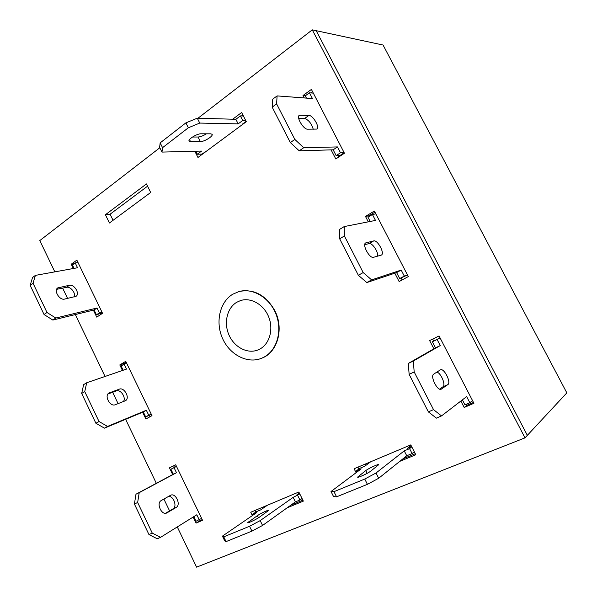 <?xml version="1.0" encoding="UTF-8"?>
<svg xmlns="http://www.w3.org/2000/svg" width="597" height="597" viewBox="0 0 597 597"><rect width="100%" height="100%" fill="white"/><g stroke="black" fill="none" stroke-linecap="round" stroke-linejoin="round"><path stroke-width="0.9" d="M259.964 348.999C269.628 343.812 273.687 329.216 268.665 316.873C263.747 304.485 250.904 297.172 240.554 300.56L236.703 302.291C227.076 308 223.636 322.783 228.905 334.835C234.061 346.939 246.971 354.014 257.441 350.148L259.964 348.999M264.016 357.133C276.896 350.327 282.56 331.022 276.105 314.418C269.792 297.754 252.852 287.597 238.919 291.575L232.703 294.254C219.629 302.119 215.204 322.343 222.591 338.559C229.808 354.849 247.531 364.08 261.628 358.26L264.016 357.133M177.279 526.927L196.592 567.15L525.002 437.862L566.837 392.871L383.065 45.029L316.209 30.693L527.338 435.347L316.209 30.693L312.276 29.85L198.017 118.213M261.628 358.26L261.941 358.133C277.583 352.372 284.276 328.574 274.739 310.507C265.702 294.985 253.874 288.642 239.24 291.485L238.919 291.575M399.781 461.354L415.803 454.75L410.788 444.892L354.118 468.749L356.103 472.705M105.415 214.741L109.438 222.987L150.675 192.465L146.459 183.936L105.415 214.741L110.079 214.219L113.057 220.308M193.159 517.047L196.077 523.099L202.532 520.308L175.705 464.772L169.429 467.839L172.675 474.57M93.378 310.134L96.751 317.126L102.535 313.298L76.856 260.135L71.237 264.225L73.304 268.516M460.862 401.042L464.182 407.482L473.928 403.281L439.064 335.954L429.624 340.574L433.87 348.797M159.817 147.757L39.805 240.569L54.834 271.866M62.633 288.112L67.58 298.418M75.326 314.559L105.05 376.468M112.639 392.274L118.087 403.624M125.624 419.318L156.339 483.309M163.899 499.055L169.578 510.883M525.002 437.862L312.276 29.85M394.811 273.195L399.132 281.56L408.318 276.575L374.379 211.04L365.483 216.42L368.282 221.838M142.616 412.236L145.869 418.99L151.989 415.669L125.743 361.342L119.803 364.931L122.475 370.476M287.217 507.763L303.343 501.114L298.843 492.01L250.755 512.248L252.374 515.577M331.104 149.869L335.798 158.959L344.439 153.235L311.395 89.423L303.022 95.513L304.283 97.953M194.846 151.25L197.958 157.466L246.3 121.684L241.636 112.512L232.711 119.213M357.924 467.145L358.857 469.003M402.9 458.854L415.288 453.735M147.571 186.182L110.079 214.219M173.652 465.772L174.421 467.369M199.644 519.606L200.092 520.539L202.204 519.629M77.789 262.068L77.028 262.62M100.296 313.828L100.647 314.552M432.706 339.066L433.735 341.044M466.399 404.236L466.944 405.288L473.503 402.453M374.961 212.166L368.968 215.778L369.289 216.39M401.169 278.053L402.139 279.933M126.191 362.275L124.251 363.446L124.542 364.043M149.31 415.355L149.989 416.751M254.971 510.48L255.77 512.122M290.881 505.144L302.88 500.182M337.835 155.556L338.626 157.086M312.597 91.737L310.955 92.931M200.749 154.13L201.211 155.063M242.867 114.93L241.501 115.945M464.182 407.482L466.944 405.288M365.483 216.42L368.968 215.778M71.237 264.225L74.147 263.717M119.803 364.931L124.251 363.446M196.077 523.099L200.092 520.539M303.022 95.513L305.455 95.707M344.178 152.735L340.059 155.459L336.163 155.63L333.156 149.81L299.224 150.817L290.343 142.579L272.18 107.132L272.725 99.162L277.105 95.908L312.44 98.565L309.455 92.804L313.313 93.132M306.44 98.117L305.261 95.848L309.455 92.804M298.679 118.258L304.634 118.467C308.612 119.893 311.485 123.489 313.246 129.258M344.126 152.623L340.484 152.757L337.462 146.922L303.724 147.728L294.851 139.429L276.605 103.878L277.105 95.908M308.94 115.408C312.955 115.236 320.111 127.482 316.925 129.079L307.537 129.183C303.463 129.519 296.03 116.937 299.328 115.288L308.94 115.408L304.634 118.467M336.163 155.63L340.484 152.757M333.156 149.81L337.462 146.922M299.224 150.817L303.724 147.728M290.343 142.579L294.851 139.429M272.18 107.132L276.605 103.878M407.49 274.993L399.699 278.568L396.609 272.598L366.812 282.56L358.364 275.284L339.671 238.807L339.544 229.412L344.23 226.569L375.491 220.42L372.431 214.495L375.841 213.875M370.185 221.465L367.976 217.181L372.431 214.495M364.767 244.666L369.125 243.583C372.125 242.501 378.535 251.979 377.647 256.15M407.475 274.956L404.288 276.068L401.191 270.075L371.625 279.889L363.177 272.568L344.394 235.972L344.23 226.569M373.715 240.912C377.543 239.591 385.058 253.464 381.379 255.061L373.543 257.3C369.655 258.844 361.864 244.569 365.685 242.919L373.715 240.912L369.125 243.583M399.699 278.568L404.288 276.068M396.609 272.598L401.191 270.075M366.812 282.56L371.625 279.889M358.364 275.284L363.177 272.568M339.671 238.807L344.394 235.972M267.478 505.211L260.658 509.89L256.441 511.659L252.419 514.413L256.658 512.636L222.427 536.128L223.756 536.845L249.546 526.278L260.195 520.606L293.157 497.361L299.806 493.965M299.604 493.555L297 494.652L299.328 493.003M257.359 515.681L247.703 522.681C247.561 523.532 256.18 519.494 259.359 517.211L268.822 510.323C268.919 509.51 260.508 513.442 257.359 515.681L258.411 517.83M222.427 536.128L224.703 540.83L226.069 541.613L251.919 531.136L262.568 525.45L295.403 501.898L299.933 500.017L302.045 498.495M263.77 506.771L264.128 507.51M252.419 514.413L252.837 515.263M223.756 536.845L226.069 541.613M249.546 526.278L251.919 531.136M260.195 520.606L262.568 525.45M293.157 497.361L295.403 501.898M297.679 495.465L299.933 500.017M201.599 518.368L196.017 521.256L193.794 516.651M199.249 519.86L196.794 514.786L160.556 537.337L157.242 538.77L148.959 534.569L134.407 504.032L135.974 494.212L173.331 474.219L170.914 469.212L176.466 466.339M168.488 496.458C173.518 495.659 177.503 506.584 172.996 508.868L165.548 513.256M160.556 537.337L152.265 533.114L137.653 502.495L139.205 492.659L176.481 472.705L174.055 467.675L176.488 466.399M170.429 495.361L170.638 495.249C175.637 492.547 181.272 504.786 176.219 507.405L166.772 512.965C161.6 515.718 155.959 503.137 161.212 500.577L170.429 495.361M148.959 534.569L152.265 533.114M134.407 504.032L137.653 502.495M135.974 494.212L139.205 492.659M173.331 474.219L176.481 472.705M170.914 469.212L174.055 467.675M151.354 414.355L145.683 416.9L143.295 411.952L104.438 428.146L95.901 423.266L81.677 393.438L83.655 384.617L86.699 382.767L126.474 369.103L124.101 364.192L126.698 363.319M123.176 370.237L121.124 365.983L124.101 364.192M107.923 394.02L116.318 390.916C120.631 388.983 126.489 397.841 123.378 401.565M151.257 414.161L148.743 415.236L146.347 410.273L107.557 426.422L99.012 421.504L84.744 391.602L86.699 382.767M119.348 389.147C124.385 386.953 130.34 398.341 125.4 400.744L115.228 404.736C110.102 407.117 103.938 395.505 109.005 393.013L119.348 389.147L116.318 390.916M145.683 416.9L148.743 415.236M143.295 411.952L146.347 410.273M104.438 428.146L107.557 426.422M95.901 423.266L99.012 421.504M81.677 393.438L84.744 391.602M102.333 312.88L96.438 314.806L94.102 309.962L52.842 320.059L44.059 314.522L30.163 285.373L32.529 277.515L35.395 275.389L77.543 267.747L75.222 262.934L77.976 262.456M74.05 268.381L72.409 264.978L75.222 262.934M56.625 289.344L66.528 287.314C70.521 286.232 76.058 293.202 74.222 296.955M102.012 312.209L99.333 312.88L96.99 308.03L55.775 318.044L46.991 312.477L33.044 283.254L35.395 275.389M69.394 285.284C74.319 283.963 80.229 293.911 75.976 296.358L64.551 299.09C59.543 300.545 53.417 290.433 57.767 287.896L69.394 285.284L66.528 287.314M96.438 314.806L99.333 312.88M94.102 309.962L96.99 308.03M52.842 320.059L55.775 318.044M44.059 314.522L46.991 312.477M30.163 285.373L33.044 283.254M472.54 400.602L469.839 402.744L464.966 404.856L462.391 399.863M441.504 415.922L436.377 418.139L428.385 411.893L409.132 374.341L408.311 363.439L435.512 347.857L432.377 341.79L440.049 337.85L437.108 339.484L440.258 345.573L413.311 361.036L414.184 371.953L433.526 409.632L441.504 415.922L466.653 396.587L469.839 402.744M436.914 372.08C441.056 373.088 446.019 385.147 442.952 386.804L439.608 389.117M440.295 369.909L440.452 369.827C444.019 367.7 451.489 382.528 447.869 384.587L441.213 389.184C437.482 391.393 429.87 376.05 433.728 374.118L440.295 369.909M428.385 411.893L433.526 409.632M409.132 374.341L414.184 371.953M408.311 363.439L413.311 361.036M435.512 347.857L440.258 345.573M432.377 341.79L437.108 339.484M414.288 451.78L412.102 453.548L406.744 455.772L378.677 478.272L367.416 484.339L336.566 496.838L333.559 496.607L331.014 491.503L361.23 468.869L356.245 470.951L359.782 468.317L364.737 466.235L370.707 461.765M411.796 446.884L409.594 448.623L404.251 450.862L376.02 473.003L364.76 479.048L333.984 491.659L331.014 491.503M411.087 445.489L407.52 448.295L411.639 446.563M365.782 470.593C368.633 468.324 378.819 463.668 378.767 464.667L370.797 471.078C367.924 473.399 357.476 478.175 357.588 477.122L365.782 470.593L367.162 473.331M366.11 465.212L365.483 463.966M412.102 453.548L409.594 448.623M406.744 455.772L404.251 450.862M378.677 478.272L376.02 473.003M367.416 484.339L364.76 479.048M336.566 496.838L333.984 491.659M356.842 472.152L356.245 470.951M206.763 150.951L201.95 154.093L197.331 154.235L201.57 151.078L161.981 152.086L159.615 147.347L160.168 142.87L185.883 122.878L197.294 118.191L235.852 119.303L240.382 115.908L243.419 116.012M206.443 133.803C203.278 135.788 200.488 136.862 198.062 137.011L192.495 137.026M246.143 121.37L242.636 123.967L243.203 123.982M161.981 152.086L162.563 147.668L188.339 127.78L199.749 123.072L238.173 123.877L242.718 120.497L245.74 120.579M210.748 133.818L212.107 134.31C213.517 136.034 204.301 141.758 200.376 141.616L190.585 141.713L189.092 141.19C187.6 139.444 197.04 133.579 201.04 133.788L210.748 133.818M195.816 151.228L197.331 154.235M160.168 142.87L162.563 147.668M185.883 122.878L188.339 127.78M197.294 118.191L199.749 123.072M235.852 119.303L238.173 123.877M240.382 115.908L242.718 120.497M298.724 116.154L300.261 115.049M365.342 243.195L366.058 242.778M248.919 521.532L249.337 522.39M172.996 508.868L176.219 507.405M166.429 513.099L167.078 512.808M108.52 393.356L109.497 392.781M56.842 288.903L58.946 287.403M442.952 386.804L447.869 384.587M440.952 389.281L441.429 389.065M358.834 477.048L358.409 476.205M198.062 137.011L200.376 141.616M189.525 139.594L190.585 141.713"/></g></svg>
